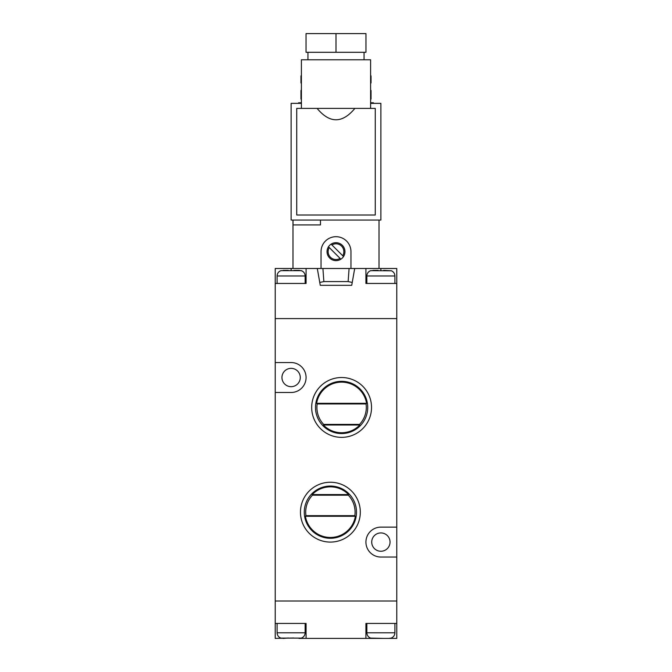 <?xml version="1.0" encoding="UTF-8"?>
<svg xmlns="http://www.w3.org/2000/svg" width="672" height="672" viewBox="0 0 672 672"><rect width="100%" height="100%" fill="white"/><g stroke="black" fill="none" stroke-linecap="round" stroke-linejoin="round"><path stroke-width="1.01" d="M370.6 99.053L371.036 99.053L371.036 90.451L370.6 90.451M370.6 82.975L371.036 82.975L371.036 75.869L370.6 75.869M373.405 103.354L373.405 102.791L370.6 102.791M301.4 102.791L298.595 102.791L298.595 103.354M307.944 59.783L307.944 52.298M301.4 108.402L301.4 59.783L370.6 59.783L370.6 108.402M317.117 108.402L354.883 108.402C342.292 123.564 329.708 123.564 317.117 108.402L296.73 108.402L296.73 215.006L375.27 215.006L375.27 108.402L354.883 108.402M301.4 90.451L300.964 90.451L300.964 99.053L301.4 99.053M301.4 75.869L300.964 75.869L300.964 82.975L301.4 82.975M336 52.298L306.037 52.298L306.037 33.6L365.963 33.6L365.963 52.298L336 52.298L336 33.6M301.4 103.354L291.119 103.354L291.119 220.055L380.881 220.055L380.881 103.354L370.6 103.354M383.687 638.4L370.675 638.106C368.264 637.148 366.996 635.376 366.853 632.789L366.853 623.44M277.091 632.789L305.147 632.789C305.004 635.376 303.736 637.148 301.325 638.106L280.913 638.106C278.502 637.148 277.225 635.376 277.091 632.789L277.091 623.44M396.782 557.046L396.782 527.125L380.881 527.125A14.96 14.96 0 0 0 365.921 542.086A14.96 14.96 0 0 0 380.881 557.046L396.782 557.046L396.782 600.995L275.218 600.995L396.782 600.995L396.782 623.44L365.921 623.44L365.921 638.4L306.079 638.4L306.079 623.44L275.218 623.44L275.218 638.4L293.815 637.988M388.819 638.4L391.087 638.106C393.498 637.148 394.775 635.376 394.909 632.789L394.909 623.44M288.422 637.988L283.181 638.4M299.048 638.4L306.079 638.4M275.218 392.482L291.119 392.482A14.96 14.96 0 0 0 306.079 377.513A14.96 14.96 0 0 0 291.119 362.552L275.218 362.552L275.218 623.44M396.782 623.44L396.782 638.4L365.921 638.4M341.611 433.558A26.116 26.116 0 0 0 364.224 394.38A26.116 26.116 0 0 0 318.99 394.38A26.116 26.116 0 0 0 341.611 433.558M341.611 437.363A29.921 29.921 0 0 1 315.697 392.482A29.921 29.921 0 0 1 367.525 392.482A29.921 29.921 0 0 1 341.611 437.363M330.389 538.28A26.116 26.116 0 0 0 353.01 499.111A26.116 26.116 0 0 0 307.776 499.111A26.116 26.116 0 0 0 330.389 538.28M330.389 542.086A29.921 29.921 0 0 1 304.475 497.204A29.921 29.921 0 0 1 356.303 497.204A29.921 29.921 0 0 1 330.389 542.086M359.562 424.402A24.696 24.696 0 0 0 366.055 403.939L317.159 403.939A24.696 24.696 0 0 0 323.66 424.402L359.562 424.402L359.822 425.015A25.318 25.318 0 0 1 323.4 425.015L359.822 425.015M366.055 403.939L366.584 403.326A25.318 25.318 0 0 0 316.63 403.326L317.159 403.939M323.66 424.402L323.4 425.015M354.841 515.668A24.696 24.696 0 0 0 348.34 495.205L312.438 495.205A24.696 24.696 0 0 0 305.945 515.668L354.841 515.668L355.37 516.281A25.318 25.318 0 0 1 305.416 516.281L355.37 516.281M348.34 495.205L348.6 494.584A25.318 25.318 0 0 0 312.178 494.584L312.438 495.205M305.945 515.668L305.416 516.281M380.881 551.25A9.164 9.164 0 0 0 388.819 537.508A9.164 9.164 0 0 0 372.943 537.508A9.164 9.164 0 0 0 380.881 551.25M291.119 386.677A9.164 9.164 0 0 0 299.057 372.935A9.164 9.164 0 0 0 283.181 372.935A9.164 9.164 0 0 0 291.119 386.677M366.584 403.326L316.63 403.326M396.782 527.125L396.782 318.604L275.218 318.604L275.218 362.552M348.6 494.584L312.178 494.584M340.889 259.19L328.474 246.775A8.98 8.98 0 0 1 331.111 244.129L343.526 256.544A8.98 8.98 0 0 1 340.889 259.19L340.074 258.376A7.854 7.854 0 0 1 329.28 247.582L328.474 246.775A8.98 8.98 0 0 0 340.889 259.19M342.72 255.73L343.526 256.544A8.98 8.98 0 0 0 331.111 244.129L331.926 244.944A7.854 7.854 0 0 1 342.72 255.73M350.96 251.656A14.96 14.96 0 0 0 336 236.695A14.96 14.96 0 0 0 321.04 251.656L321.04 268.489L350.96 268.489L350.96 251.656M379.016 220.055L379.016 268.489L365.921 268.489L365.921 283.45L396.782 283.45L396.782 318.604L275.218 318.604L275.218 283.45L306.079 283.45L306.079 268.489L275.218 268.489L275.218 283.45M320.477 224.918L320.477 220.055L320.477 224.918L292.984 224.918L292.984 268.489M292.984 224.918L292.984 220.055M293.026 220.055L293.026 224.918M394.909 283.45L394.909 275.965L366.853 275.965C366.996 273.395 368.256 271.622 370.65 270.665L391.096 270.791L383.687 270.362M391.096 270.791L391.112 270.665C393.506 271.622 394.775 273.395 394.909 275.965M305.147 275.965L277.091 275.965C277.225 273.395 278.494 271.622 280.888 270.665L301.35 270.665C303.744 271.622 305.004 273.395 305.147 275.965L305.147 283.45M301.325 270.782L299.065 270.362M288.313 270.362L283.181 270.362M299.048 270.362L293.924 270.362M396.782 283.45L396.782 268.489L379.016 268.489M306.079 268.489L317.302 268.489L320.267 285.323L351.733 285.323L354.698 268.489L365.921 268.489M319.763 282.458L323.862 281.576L322.913 268.489L317.302 268.489M354.698 268.489L349.087 268.489L348.138 281.576L323.862 281.576M352.237 282.458L348.138 281.576M378.076 270.362L372.952 270.362M366.853 632.789L394.909 632.789M380.881 270.665L380.881 268.489M291.119 270.665L291.119 268.489M364.056 59.783L364.056 52.298M305.147 632.789L305.147 623.44M277.091 275.965L277.091 283.45M366.853 275.965L366.853 283.45"/></g></svg>
